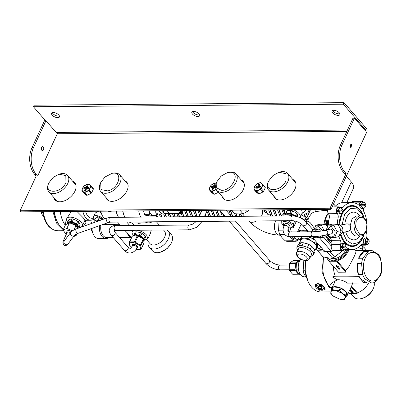 <?xml version="1.0" encoding="UTF-8"?>
<svg xmlns="http://www.w3.org/2000/svg" width="402" height="402" viewBox="0 0 402 402"><rect width="100%" height="100%" fill="white"/><g stroke="black" fill="none" stroke-linecap="round" stroke-linejoin="round"><path stroke-width="0.6" d="M149.303 247.165L152.504 250.858A12.432 7.693 -40.9 0 0 160.076 252.305L166.941 248.833L171.121 243.491L171.654 242.26A12.432 7.693 -40.9 0 0 171.287 234.562L168.086 230.874A12.432 7.693 139.1 0 1 168.287 238.944A12.432 7.693 139.1 0 1 158.916 247.898A12.432 7.693 139.1 0 1 149.303 247.165A12.432 7.693 139.1 0 1 148.253 241.577M160.076 252.305A12.432 7.693 -40.9 0 0 171.488 242.632A12.432 7.693 -40.9 0 0 171.654 242.26M167.096 230.004A12.432 7.693 139.1 0 1 168.086 230.874M163.559 230.034L164.443 231.049A9.563 5.914 139.1 0 1 164.599 237.255A9.563 5.914 139.1 0 1 157.388 244.145A9.563 5.914 139.1 0 1 149.996 243.587L146.785 239.888M137.218 222.969L138.569 223.346L142.172 222.929M151.232 230.135L150.474 233.205L147.851 238.863L144.017 240.341M122.71 211.045A14.346 9.125 89.5 0 0 124.037 215.417L124.399 216.226A15.778 10.035 89.5 0 0 124.891 217.246M122.876 211.045A15.778 10.035 89.5 0 0 124.399 216.226M129.132 221.989A15.778 10.035 89.5 0 0 132.725 223.004L148.594 222.874A15.778 10.035 -90.5 0 1 144.996 221.864M116.253 211.095A14.346 9.125 89.5 0 0 117.58 215.467A14.346 9.125 89.5 0 0 118.545 217.296M116.072 211.1A12.673 8.06 89.5 0 0 117.158 214.527L117.58 215.467M107.917 211.166L109.902 211.623L111.686 211.135M133.559 235.477L133.399 235.296A8.608 3.97 24.9 0 1 132.233 231.617A8.608 3.97 24.9 0 1 134.248 230.271M137.193 230.251A8.608 3.97 24.9 0 1 146.685 235.19L147.851 238.863M121.404 237.456A13.869 6.397 24.9 0 1 119.912 237.924M127.002 232.587L130.941 237.13C129.228 236.471 127.916 234.959 127.002 232.587L124.766 230.351M103.455 219.206A5.739 2.648 -155.1 0 0 103.259 218.964A5.739 2.648 -155.1 0 0 97.832 215.854A5.739 2.648 -155.1 0 0 93.626 216.588A5.739 2.648 -155.1 0 0 94.4 219.04A5.739 2.648 -155.1 0 0 94.937 219.587M95.967 217.889L96.249 217.281L97.842 216.583L103.304 219.261M100.761 211.221A12.673 8.06 89.5 0 0 101.847 214.648A12.673 8.06 89.5 0 0 102.892 216.562L104.58 218.507A12.673 8.06 89.5 0 0 104.832 218.713M108.912 237.557A10.517 6.693 -90.5 0 1 106.133 238.537A10.517 6.693 -90.5 0 1 99.51 225.688M113.228 237.522L106.867 237.577A9.563 6.085 -90.5 0 1 100.962 225.17M106.133 238.537L98.756 238.597A10.517 6.693 -90.5 0 1 91.983 228.371M119.51 224.291L103.048 224.427M91.963 223.301L90.807 221.969L85.576 222.01L85.636 220.281M71.31 211.462L66.722 218.628A8.608 3.97 24.9 0 1 73.043 217.542A8.608 3.97 24.9 0 1 81.164 222.216A8.608 3.97 24.9 0 1 82.33 225.894A8.608 3.97 24.9 0 1 79.008 227.376M67.732 222.14A8.608 3.97 24.9 0 1 66.712 218.653M100.57 211.226A10.759 6.844 89.5 0 0 100.997 212.648L101.847 214.648M93.626 216.588L95.269 213.045L97.837 211.377L100.997 212.648M48.949 182.759L53.129 177.418L59.044 174.202L65.822 175.579L65.923 182.619C61.144 194.035 43.125 194.181 48.949 182.759L48.416 183.985A12.432 7.693 139.1 0 0 48.783 191.689L56.416 200.482A12.432 7.693 139.1 0 0 57.657 201.508M66.702 218.678L65.978 220.447L65.461 224.889M76.938 211.417L83.219 217.789L84.993 220.16L82.33 225.894M82.867 211.367A12.673 8.06 89.5 0 0 90.641 220.241A12.673 8.06 89.5 0 0 94.254 218.859M93.867 218.301L92.098 218.316A10.759 6.844 -90.5 0 1 85.626 211.346M59.044 174.202L59.993 173.945A12.432 7.693 139.1 0 1 67.566 175.393A12.432 7.693 139.1 0 1 67.767 183.463A12.432 7.693 139.1 0 1 58.396 192.417A12.432 7.693 139.1 0 1 48.783 191.689M86.159 222.004A22.954 14.598 -90.5 0 1 83.209 226.416M65.315 225.205A22.954 14.598 -90.5 0 1 60.3 211.552M67.566 175.393L75.199 184.191A12.432 7.693 139.1 0 1 76.033 185.563M54.396 211.603A22.954 14.598 89.5 0 0 63.511 229.095M54.677 198.482L55.421 200.352M75.204 183.191L73.46 182.186M54.154 211.603A21.04 13.382 89.5 0 0 56.597 220.281M149.097 210.829A8.608 5.477 89.5 0 0 153.428 215.603A8.608 5.477 89.5 0 0 156.227 214.939A8.608 5.477 89.5 0 0 157.468 213.748M145.258 215.186L150.534 216.115L155.639 216.075L150.363 215.145L145.258 215.186A9.563 6.085 -90.5 0 1 144.544 214.361L143.559 210.874M144.544 214.361L149.65 214.321L148.996 210.497M150.363 215.145A9.563 6.085 -90.5 0 1 149.65 214.321M157.569 213.789L156.443 215.517A9.563 6.085 -90.5 0 1 156.051 215.819A9.563 6.085 -90.5 0 1 155.639 216.075M140.755 217.115A15.778 10.035 -90.5 0 1 139.298 213.412A15.778 10.035 -90.5 0 1 138.74 210.914M157.584 213.799A15.778 10.035 -90.5 0 1 156.333 216.99M152.172 221.803A15.778 10.035 -90.5 0 1 148.594 222.874M41.089 211.708A11.477 7.301 89.5 0 0 41.27 212.437L41.803 214.03A10.713 6.814 -90.5 0 1 41.803 214.03A10.713 6.814 -90.5 0 1 41.014 211.708M41.878 214.196L43.637 216.778M41.27 212.437L42.728 212.422M63.209 229.743L56.431 222.964L52.918 211.613M92.038 231.472A5.739 3.648 -90.5 0 1 91.998 231.381A5.739 3.648 -90.5 0 1 91.344 228.597L91.691 230.326A6.457 4.105 -90.5 0 0 91.842 230.894L92.485 232.271M92.128 230.889L91.842 230.894M92.028 230.321L91.691 230.326M93.083 233.798A9.563 6.085 -90.5 0 1 91.852 228.416M111.088 173.629C123.379 169.795 119.927 188.131 107.831 190.9L101.008 189.598L100.676 182.669L104.917 177.041L112.042 173.373A12.623 7.809 139.1 0 1 119.731 174.845A12.623 7.809 139.1 0 1 118.977 184.794A12.623 7.809 139.1 0 1 108.359 192.859A12.623 7.809 139.1 0 1 100.661 191.387A12.623 7.809 139.1 0 1 100.289 183.568L100.676 182.669M119.731 174.845L127.364 183.644A12.623 7.809 139.1 0 1 127.926 184.443M109.007 200.859A12.623 7.809 139.1 0 1 108.294 200.186L100.661 191.387M127.228 182.764L125.871 181.92M107.872 200.256L107.098 198.809M78.646 228.045A6.216 2.864 -155.1 0 0 78.832 227.753L80.063 225.095A6.216 2.864 -155.1 0 0 80.164 224.783L78.867 222.06A6.216 2.864 -155.1 0 0 78.36 221.592A6.216 2.864 -155.1 0 0 77.787 221.14L73.465 219.095A6.216 2.864 -155.1 0 0 72.048 218.829L69.023 219.512A6.216 2.864 -155.1 0 0 68.787 219.859L67.556 222.517A6.216 2.864 -155.1 0 0 67.456 222.829L67.657 223.417M69.023 219.512L67.787 222.17A6.216 2.864 -155.1 0 0 67.556 222.517M67.787 222.17L70.812 221.492L72.048 218.829M73.465 219.095L72.229 221.753A6.216 2.864 -155.1 0 0 70.812 221.492M72.229 221.753L76.551 223.798L77.787 221.14M78.867 222.06L77.636 224.718A6.216 2.864 -155.1 0 0 77.124 224.251A6.216 2.864 -155.1 0 0 76.551 223.798M77.636 224.718L78.933 227.447L80.164 224.783M78.832 227.753A6.216 2.864 -155.1 0 0 78.933 227.447M68.028 223.271A5.497 2.538 24.9 0 1 71.325 222.165A5.497 2.538 24.9 0 1 76.576 224.562A5.497 2.538 24.9 0 1 77.958 227.874M77.39 226.999A4.638 2.141 -155.1 0 0 74.807 223.829A4.638 2.141 -155.1 0 0 69.948 222.673A4.638 2.141 -155.1 0 0 69.144 223.055M98.957 220.809A3.824 1.764 -155.1 0 0 96.359 220.185A3.824 1.764 -155.1 0 0 94.787 221.341L94.782 219.924L95.726 217.894L99.133 217.864L102.103 219.688A4.065 1.874 -155.1 0 0 99.832 218.291M95.048 222.211L94.787 221.341A3.824 1.764 -155.1 0 0 95.133 222.17M94.782 219.924L96.359 220.185L98.188 219.899L99.118 220.748M99.133 217.864L98.188 219.899M180.719 210.573A11.12 7.075 89.5 0 0 180.518 211.382L180.433 211.412M182.347 210.558A9.854 6.271 89.5 0 0 181.88 212.452L180.759 212.718A0.709 0.296 157.4 0 1 179.845 213.105A9.145 5.819 89.5 0 0 178.403 210.713A9.145 5.819 89.5 0 0 178.292 210.593M179.563 210.583A9.854 6.271 89.5 0 1 180.759 212.718L180.227 213.432L179.845 213.105L164.378 213.216L162.875 210.718M162.257 210.723L164.559 213.568L169.222 213.763L168.845 213.432A8.899 5.658 89.5 0 0 167.398 211A8.899 5.658 89.5 0 0 167.106 210.683M181.779 212.648L181.88 212.452A0.709 0.523 63.8 0 1 181.478 213.13A6.593 4.196 -90.5 0 1 180.317 213.432A6.593 4.196 -90.5 0 1 180.227 213.432L169.222 213.763M182.553 210.558L182.031 212.578A0.709 0.709 0 0 1 181.644 213.09L180.317 213.432L163.152 213.959A6.98 4.442 -90.5 0 1 163.086 213.959A6.98 4.442 -90.5 0 1 159.308 210.748M163.086 213.959L158.659 213.995A6.98 4.442 -90.5 0 1 154.881 210.784M141.966 233.266L140.73 235.924L143.966 238.677A6.216 2.864 -155.1 0 1 144.398 239.587L145.63 236.929A6.216 2.864 -155.1 0 0 145.202 236.019L141.966 233.266A6.216 2.864 -155.1 0 0 140.524 232.577L136.278 231.788A6.216 2.864 -155.1 0 0 135.735 231.869A6.216 2.864 -155.1 0 0 135.263 232.009L133.474 235.657M136.278 231.788L135.042 234.446A6.216 2.864 -155.1 0 0 134.504 234.527A6.216 2.864 -155.1 0 0 134.032 234.667L135.263 232.009M135.042 234.446L139.288 235.235L140.524 232.577M140.73 235.924A6.216 2.864 -155.1 0 0 139.288 235.235M143.966 238.677L145.202 236.019M144.398 239.587L143.891 240.587M133.534 235.647L134.032 234.667M133.946 235.587A5.497 2.538 24.9 0 1 134.891 235.15A5.497 2.538 24.9 0 1 140.358 236.361A5.497 2.538 24.9 0 1 143.705 239.949M142.358 238.492A4.638 2.141 -155.1 0 0 141.554 237.667A4.638 2.141 -155.1 0 0 136.037 235.572M98.49 217.869A4.065 1.874 -155.1 0 0 97.309 217.738A4.065 1.874 -155.1 0 0 96.369 217.884M343.318 104.203L365.619 129.906L365.257 130.675L354.428 118.188L341.921 145.127C340.002 149.398 339.278 154.137 339.755 159.338C340.328 164.518 341.951 168.694 344.625 171.875L346.102 173.579L330.022 208.211L331.007 209.347L367.011 131.509A2.869 1.824 89.5 0 0 366.333 128.364L344.032 102.661L34.11 105.188L33.396 106.726L343.318 104.203L344.032 102.661M350.197 147.655L350.921 144.087L351.675 144.474L350.951 148.042L350.197 147.655M354.428 118.188L352.951 118.203L340.449 145.142A19.125 12.166 89.5 0 0 338.278 159.353A19.125 12.166 89.5 0 0 343.147 171.885L344.625 171.875M45.521 120.706L33.396 106.726M330.022 208.211L20.1 210.738L21.085 211.869L331.007 209.347M20.1 210.738L36.18 176.101L34.703 174.398A19.125 12.166 -90.5 0 1 29.828 161.86A19.125 12.166 -90.5 0 1 31.999 147.65L33.477 147.64C31.552 151.911 30.828 156.649 31.306 161.85C31.879 167.031 33.502 171.207 36.175 174.383L34.703 174.398M36.18 176.101L37.652 176.086L57.305 133.755A0.955 0.608 89.5 0 0 57.169 132.419L56.813 133.188L45.979 120.7L44.506 120.711L31.999 147.65M41.748 150.167A1.975 1.256 -90.5 0 1 41.29 147.966A1.975 1.256 -90.5 0 1 42.471 146.599A1.975 1.256 -90.5 0 1 43.225 146.986A1.975 1.256 -90.5 0 1 43.687 149.187A1.975 1.256 -90.5 0 1 42.506 150.554A1.975 1.256 -90.5 0 1 41.748 150.167L41.738 146.981M37.652 176.086L36.175 174.383M45.979 120.7L33.477 147.64M339.831 113.706A4.301 1.985 24.9 0 1 333.338 111.324A4.301 1.985 24.9 0 1 332.776 110.429M332.625 112.861A4.301 1.985 24.9 0 1 332.042 111.022A4.301 1.985 24.9 0 1 335.198 110.475A4.301 1.985 24.9 0 1 339.268 112.806A4.301 1.985 24.9 0 1 339.851 114.645A4.301 1.985 24.9 0 1 336.695 115.198A4.301 1.985 24.9 0 1 332.625 112.861M59.426 115.987A4.301 1.985 24.9 0 1 52.933 113.605A4.301 1.985 24.9 0 1 52.366 112.711M52.22 115.148A4.301 1.985 24.9 0 1 51.637 113.309A4.301 1.985 24.9 0 1 54.793 112.756A4.301 1.985 24.9 0 1 58.858 115.093A4.301 1.985 24.9 0 1 59.441 116.932A4.301 1.985 24.9 0 1 56.29 117.479A4.301 1.985 24.9 0 1 52.22 115.148M199.628 114.846A4.301 1.985 24.9 0 1 193.136 112.465A4.301 1.985 24.9 0 1 192.573 111.57M192.422 114.002A4.301 1.985 24.9 0 1 191.839 112.163A4.301 1.985 24.9 0 1 194.995 111.615A4.301 1.985 24.9 0 1 199.065 113.952A4.301 1.985 24.9 0 1 199.648 115.791A4.301 1.985 24.9 0 1 196.493 116.339A4.301 1.985 24.9 0 1 192.422 114.002M105.816 197.332A13.15 8.135 -40.9 0 0 106.912 199.397A13.15 8.135 -40.9 0 0 117.077 200.171A13.15 8.135 -40.9 0 0 126.992 190.694A13.15 8.135 -40.9 0 0 126.776 182.161A13.15 8.135 -40.9 0 0 124.886 180.784M106.801 198.467A13.15 8.135 -40.9 0 0 107.445 199.925M243.446 181.82A13.15 8.135 -40.9 0 0 242.135 180.995M222.05 196.427A13.15 8.135 -40.9 0 0 223.13 198.447A13.15 8.135 -40.9 0 0 233.301 199.221A13.15 8.135 -40.9 0 0 243.21 189.749A13.15 8.135 -40.9 0 0 242.999 181.217A13.15 8.135 -40.9 0 0 241.15 179.86M223.035 197.563A13.15 8.135 -40.9 0 0 223.668 198.98M295.103 181.397A13.15 8.135 -40.9 0 0 293.746 180.553M273.692 195.965A13.15 8.135 -40.9 0 0 274.787 198.03A13.15 8.135 -40.9 0 0 284.953 198.804A13.15 8.135 -40.9 0 0 294.867 189.327A13.15 8.135 -40.9 0 0 294.651 180.794A13.15 8.135 -40.9 0 0 292.762 179.418M274.677 197.101A13.15 8.135 -40.9 0 0 275.32 198.558M53.692 197.347A13.15 8.135 -40.9 0 0 54.888 199.819A13.15 8.135 -40.9 0 0 65.054 200.593A13.15 8.135 -40.9 0 0 74.968 191.121A13.15 8.135 -40.9 0 0 74.752 182.583A13.15 8.135 -40.9 0 0 72.476 181.056M56.149 132.424L347.449 130.052M346.102 173.579L344.625 173.589L343.147 171.885M350.212 147.67L350.182 144.469M364.599 129.911L365.619 129.906M90.917 185.83L93.279 188.553A5.286 3.271 139.1 0 1 93.334 189.166L90.973 186.448L89.289 190.066A5.286 3.271 -40.9 0 1 88.661 190.684L84.817 192.518A5.286 3.271 -40.9 0 1 84.134 192.523L81.968 190.739A5.286 3.271 -40.9 0 1 81.913 190.126L83.591 186.503A5.286 3.271 -40.9 0 1 84.219 185.885L88.068 184.051A5.286 3.271 -40.9 0 1 88.752 184.046L90.917 185.83A5.286 3.271 -40.9 0 1 90.973 186.448M81.968 190.739L84.33 193.462L86.495 195.246A5.286 3.271 139.1 0 0 87.179 195.241L91.023 193.407A5.286 3.271 139.1 0 0 91.651 192.784L93.334 189.166M262.838 184.377L265.199 187.101A5.286 3.271 139.1 0 1 265.265 187.709L263.642 191.327A5.286 3.271 139.1 0 1 263.019 191.955L259.174 193.834A5.286 3.271 139.1 0 1 258.486 193.854L256.124 191.131L253.913 189.392A5.286 3.271 -40.9 0 1 253.843 188.784L255.471 185.166A5.286 3.271 -40.9 0 1 256.094 184.538L259.933 182.659A5.286 3.271 -40.9 0 1 260.627 182.639L262.838 184.377A5.286 3.271 -40.9 0 1 262.903 184.985L261.28 188.603A5.286 3.271 -40.9 0 1 260.657 189.231L256.813 191.111A5.286 3.271 -40.9 0 1 256.124 191.131M253.913 189.392L256.275 192.116L258.486 193.854M218.437 192.262A5.286 3.271 139.1 0 1 218.311 192.372L215.949 189.649L212.105 191.483A5.286 3.271 -40.9 0 1 211.422 191.488L209.256 189.704A5.286 3.271 -40.9 0 1 209.201 189.086L210.879 185.468A5.286 3.271 -40.9 0 1 211.512 184.85L215.356 183.016A5.286 3.271 -40.9 0 1 216.04 183.005L216.271 183.176M209.256 189.704L211.618 192.427L213.784 194.211A5.286 3.271 139.1 0 0 214.467 194.206L218.311 192.372M268.702 180.97L272.953 175.538L278.973 172.262L285.867 173.664L285.968 180.83C281.109 192.442 262.772 192.593 268.702 180.97L268.164 182.201A12.623 7.809 139.1 0 0 268.536 190.02L276.169 198.819A12.623 7.809 139.1 0 0 276.883 199.492M278.973 172.262L279.918 172.006A12.623 7.809 139.1 0 1 287.606 173.478A12.623 7.809 139.1 0 1 287.812 181.669A12.623 7.809 139.1 0 1 278.3 190.764A12.623 7.809 139.1 0 1 268.536 190.02M287.606 173.478L295.239 182.277A12.623 7.809 139.1 0 1 295.802 183.076M308.721 209.527A13.869 6.397 24.9 0 1 308.535 211.748A13.869 6.397 24.9 0 1 305.389 213.894A3.824 1.764 24.9 0 0 304.525 214.482A3.824 1.764 24.9 0 0 305.47 216.552A6.216 2.864 24.9 0 1 306.696 217.964L310.62 209.512M284.722 209.723A8.608 3.97 -155.1 0 0 284.576 209.985A8.608 3.97 -155.1 0 0 285.621 213.517M299.912 217.663A8.608 3.97 -155.1 0 0 300.188 217.231A8.608 3.97 -155.1 0 0 293.249 209.658M301.535 209.588L302.279 212.733L300.188 217.231M314.148 236.502A9.085 4.191 24.9 0 1 314.666 236.823M300.485 240.843L300.495 238.899A9.563 4.412 24.9 0 1 301.063 238.481L304.073 238.899L307.495 238.426A9.563 4.412 24.9 0 1 308.781 238.833L309.646 236.964L310.696 237.612A9.085 4.191 24.9 0 1 314.449 239.713M317.796 243.572A9.085 4.191 24.9 0 1 317.816 245.521A9.085 4.191 24.9 0 1 317.721 245.707L317.796 246.361L316.927 248.225A9.563 4.412 24.9 0 1 316.359 248.642L315.781 248.773M310.696 237.612L314.826 240.145M317.419 243.14L317.721 245.707M323.107 249.692A12.638 7.819 139.1 0 1 318.841 248.019M321.278 247.587A14.583 6.723 24.9 0 1 320.479 247.803A14.583 6.723 24.9 0 1 318.158 248.044A14.583 6.723 24.9 0 1 317.027 248.009M300.475 240.612A14.583 6.723 24.9 0 1 297.877 237.311A14.583 6.723 24.9 0 1 297.565 236.657M298.616 231.869A14.583 6.723 24.9 0 1 303.138 230.733A14.583 6.723 24.9 0 1 307.992 231.351M321.304 247.617A15.06 6.945 24.9 0 1 320.982 247.697L320.479 247.803M297.676 231.879A15.06 6.945 24.9 0 1 303.073 230.065A15.06 6.945 24.9 0 1 307.274 230.517M327.57 210.432L323.861 210.472L315.329 211.683L313.47 212.266L311.791 213.291L309.037 216.934L308.193 219.397A3.824 1.764 24.9 0 1 306.696 217.964M305.796 209.553L305.203 210.96A11 11 0 0 1 301.952 213.437M301.229 214.99A4.543 2.095 24.9 0 1 304.882 217.266A4.543 2.095 24.9 0 1 305.495 219.211A4.543 2.095 24.9 0 1 304.671 219.859M331.911 241.547A15.778 10.035 -90.5 0 1 328.168 238.863A15.778 10.035 -90.5 0 1 326.58 236.592M331.253 241.964A12.673 7.839 139.1 0 1 330.595 242.552M308.193 219.397L306.555 219.412A15.778 10.035 -90.5 0 0 306.058 221.371L307.208 221.15C308.826 221.412 310.178 222.376 311.264 224.04L314.414 228.316M324.097 224.185A15.778 10.035 -90.5 0 1 328.188 213.301M297.877 237.311L297.636 236.858A15.06 6.945 24.9 0 1 297.53 236.657M332.303 206.553A13.869 6.397 24.9 0 1 332.771 206.914M304.51 220.201L306.455 219.758M301.309 224.004L297.53 231.879M299.711 239.828L299.123 239.833A13.387 8.517 -90.5 0 1 294.013 237.22A13.387 8.517 -90.5 0 1 293.581 236.693M291.269 231.929A13.387 8.517 -90.5 0 1 290.571 228.125M288.777 231.698A12.623 8.03 -90.5 0 1 288.149 228.527M296.279 239.095L296.163 239.095A12.623 8.03 -90.5 0 1 291.415 236.708M297.701 216.809L297.455 214.251A6.216 2.864 -155.1 0 0 296.631 213.306L292.656 210.864A6.216 2.864 -155.1 0 0 291.179 210.397L287.485 210.427A6.216 2.864 -155.1 0 0 287.118 210.643A6.216 2.864 -155.1 0 0 286.832 210.909L285.596 213.568L285.641 214.583M287.485 210.427L286.254 213.085A6.216 2.864 -155.1 0 0 285.882 213.301A6.216 2.864 -155.1 0 0 285.596 213.568M286.254 213.085L289.942 213.055L291.179 210.397M292.656 210.864L291.42 213.522A6.216 2.864 -155.1 0 0 289.942 213.055M291.42 213.522L295.4 215.964L296.631 213.306M295.686 216.256A6.216 2.864 -155.1 0 0 295.4 215.964M297.455 214.251L296.44 216.437M285.902 214.552A5.497 2.538 24.9 0 1 286.38 213.879A5.497 2.538 24.9 0 1 294.611 216.055M293.802 215.954A4.638 2.141 -155.1 0 0 292.862 215.286A4.638 2.141 -155.1 0 0 286.912 214.482M345.323 246.059A3.256 2.07 -90.5 0 1 345.368 246.481A3.256 2.07 -90.5 0 1 345.373 247.059L341.318 247.662A3.256 2.07 -90.5 0 1 341.248 247.099A3.256 2.07 -90.5 0 1 341.243 246.521L346.142 245.934A2.965 1.884 -90.5 0 0 344.147 243.833A2.965 1.884 -90.5 0 0 342.464 246.486M345.373 247.059L341.318 247.662M346.207 247.059L346.217 247.079A2.965 1.884 -90.5 0 1 344.534 249.732A2.965 1.884 -90.5 0 1 342.539 247.627M346.032 248.104A3.156 2.005 -90.5 0 1 344.378 249.928L342.675 250.134A3.347 2.131 -90.5 0 1 340.378 247.114A3.347 2.131 -90.5 0 1 342.625 243.456L344.323 243.637A3.156 2.005 -90.5 0 1 346.011 245.431M365.051 243.974A3.256 2.07 -90.5 0 1 364.77 243.597L365.709 243.506L365.368 244.265A3.256 2.07 -90.5 0 1 365.051 243.974M367.724 239.069L368.649 239.301L366.508 244.014L365.368 244.265M368.584 239.145L368.649 239.301A2.965 1.884 -90.5 0 1 368.82 243.054A2.965 1.884 -90.5 0 1 366.508 244.014M368.976 242.642A3.156 2.005 -90.5 0 1 367.317 244.466L365.619 244.677A3.347 2.131 -90.5 0 1 364.207 244.054A3.347 2.131 -90.5 0 1 363.428 240.205A3.347 2.131 -90.5 0 1 365.564 237.999L367.267 238.18A3.156 2.005 -90.5 0 1 367.991 238.471L367.991 238.471M368.036 238.492L367.267 238.18A3.156 2.005 -90.5 0 0 365.323 239.989A3.156 2.005 -90.5 0 0 365.709 243.506L368.051 238.627A2.965 1.884 -90.5 0 0 365.745 239.592A2.965 1.884 -90.5 0 0 365.915 243.346M364.634 204.633A3.256 2.07 -90.5 0 1 364.669 205.201A3.256 2.07 -90.5 0 1 364.644 205.774L360.569 205.824A3.256 2.07 -90.5 0 1 360.529 205.251A3.256 2.07 -90.5 0 1 360.559 204.673L365.468 204.623A2.965 1.884 -90.5 0 0 363.604 202.256A2.965 1.884 -90.5 0 0 361.78 204.663M364.644 205.774L360.569 205.824M365.478 205.769L365.488 205.769A2.965 1.884 -90.5 0 1 363.664 208.181A2.965 1.884 -90.5 0 1 361.79 205.814M365.328 206.538A3.156 2.005 -90.5 0 1 363.669 208.362L361.971 208.568A3.347 2.131 -90.5 0 1 359.659 205.256A3.347 2.131 -90.5 0 1 361.916 201.894L363.619 202.07A3.156 2.005 -90.5 0 1 365.307 203.869M341.67 209.929A3.256 2.07 -90.5 0 1 341.715 210.331A3.256 2.07 -90.5 0 1 341.725 210.904L337.68 211.603A3.256 2.07 -90.5 0 1 337.605 211.04A3.256 2.07 -90.5 0 1 337.595 210.462L342.489 209.789A2.965 1.884 -90.5 0 0 340.474 207.728A2.965 1.884 -90.5 0 0 338.816 210.422M341.725 210.904L337.68 211.603M342.559 210.909L342.574 210.929A2.965 1.884 -90.5 0 1 340.911 213.623A2.965 1.884 -90.5 0 1 338.901 211.563M342.388 211.995A3.156 2.005 -90.5 0 1 340.73 213.819L339.032 214.03A3.347 2.131 -90.5 0 1 336.735 211.055A3.347 2.131 -90.5 0 1 338.976 207.352L340.68 207.532A3.156 2.005 -90.5 0 1 342.363 209.326M326.138 225.009A4.653 3.553 76.6 0 1 326.258 225.004A4.653 3.553 76.6 0 1 327.987 225.522M326.258 225.004L328.846 224.984M343.851 249.989A3.824 2.432 -90.5 0 1 342.529 250.622A3.824 2.432 -90.5 0 1 340.092 247.366A3.824 2.432 -90.5 0 1 340.464 244.667A3.824 2.432 -90.5 0 0 340.866 242.421A3.824 2.432 -90.5 0 0 340.358 240.215A23.432 14.904 -90.5 0 1 338.896 236.587M340.358 240.215L331.504 240.29A23.432 14.904 -90.5 0 1 330.338 237.527M363.091 202.015A3.824 2.432 -90.5 0 0 361.76 201.407A3.824 2.432 -90.5 0 0 359.885 202.829A3.824 2.432 89.5 0 1 358.649 204.11A3.824 2.432 89.5 0 1 358.011 204.246A3.824 2.432 89.5 0 1 357.162 204.015A23.432 14.904 -90.5 0 0 351.951 202.583A23.432 14.904 -90.5 0 0 343.017 207.377A3.824 2.432 -90.5 0 1 341.775 208.146M329.143 224.914L328.399 224.788A23.432 14.904 -90.5 0 1 329.253 218.03A3.824 2.432 89.5 0 0 329.303 215.693A3.824 2.432 89.5 0 0 328.479 213.738A3.824 2.432 -90.5 0 1 327.59 211.336A3.824 2.432 -90.5 0 1 327.72 209.377M337.273 224.226A23.432 14.904 -90.5 0 1 338.107 217.954A3.824 2.432 89.5 0 0 338.157 215.618A3.824 2.432 89.5 0 0 337.333 213.663A3.824 2.432 -90.5 0 1 336.444 211.261A3.824 2.432 -90.5 0 1 338.816 206.864A3.824 2.432 -90.5 0 1 340.152 207.472M328.097 224.989L328.389 224.919M351.951 202.583L343.097 202.658A23.432 14.904 89.5 0 0 334.64 206.899M361.76 201.407L352.901 201.477A3.824 2.432 89.5 0 0 351.207 202.593M331.504 240.29L332.012 242.491L331.61 244.738A3.824 2.432 89.5 0 0 331.238 247.441A3.824 2.432 89.5 0 0 333.67 250.692L342.529 250.622M363.519 208.382A3.824 2.432 -90.5 0 0 363.418 209.608A3.824 2.432 -90.5 0 0 363.926 211.814A23.432 14.904 -90.5 0 1 366.86 222.512A23.432 14.904 -90.5 0 1 366.177 234.075A3.824 2.432 89.5 0 0 366.127 236.406A3.824 2.432 89.5 0 0 366.78 238.125M366.79 244.532A3.824 2.432 -90.5 0 1 365.468 245.165A3.824 2.432 -90.5 0 1 364.096 244.516L361.363 244.537M364.096 244.516A3.824 2.432 -90.5 0 0 362.725 243.868A3.824 2.432 -90.5 0 0 362.664 243.868A3.824 2.432 -90.5 0 0 361.267 244.647A23.432 14.904 -90.5 0 1 352.333 249.446A23.432 14.904 -90.5 0 1 347.122 248.014A3.824 2.432 89.5 0 0 346.273 247.783A3.824 2.432 89.5 0 0 346.167 247.788M366.925 224.582L366.026 231.044L363.378 234.391L359.981 234.798L355.514 227.296L356.187 221.417L359.041 217.497L362.845 217.241L365.941 220.758L366.925 224.582M366.026 231.044L365.79 231.587A10.04 6.387 -90.5 0 1 360.564 235.989A10.04 6.387 -90.5 0 1 354.172 227.447A10.04 6.387 -90.5 0 1 360.398 215.904A10.04 6.387 -90.5 0 1 365.699 220.221L365.941 220.758M363.971 217.577A20.477 13.025 -90.5 0 0 349.846 205.829A20.477 13.025 -90.5 0 0 339.157 224.261L340.464 225.04L346.449 223.919L348.398 223.944L350.187 225.622L350.629 227.477L350.554 229.286L349.253 230.959L342.117 232.753M363.88 234.487L363.227 236.21L358.524 242.517L352.398 244.054L346.63 240.391L342.876 232.577M342.077 224.874L344.579 214.573L350.423 208.502L357.453 208.909L363.061 215.638L363.74 217.351M340.172 234.07L340.343 234.024A4.653 3.553 -103.4 0 0 342.856 229.472A4.653 3.553 -103.4 0 0 338.806 224.904L338.424 224.929M313.389 237.838L314.354 237.361L314.605 236.823L313.645 237.28L313.389 237.838L313.711 238.863L323.56 250.215L324.977 251.195L326.665 251.551L331.238 251.35A2.583 1.598 -40.9 0 0 332.896 250.707A2.583 1.598 -40.9 0 0 333.067 250.577M332.002 242.939A4.784 3.04 89.5 0 1 331.831 242.949A4.784 3.04 89.5 0 1 330.002 242.019L327.444 239.064A4.784 3.04 -90.5 0 1 326.334 236.647M331.57 242.934A4.784 3.04 89.5 0 0 331.75 242.898A4.784 3.04 89.5 0 0 332.007 242.823M325.7 224.437A13.246 8.427 -90.5 0 1 326.107 221.713L326.474 221.713A13.246 8.427 -90.5 0 0 326.042 224.859L327.55 221.613M314.605 236.823L316.384 236.748M316.771 237.255L314.354 237.361M327.891 221.989L326.489 225.004M331.62 240.547L330.404 240.552L326.806 236.401M326.107 221.713L324.881 220.301L327.736 214.145L328.751 214.135M327.509 224.994A13.246 8.427 89.5 0 1 327.952 221.698L326.474 221.713M327.012 236.009L328.148 235.999M324.881 220.301L328.821 220.271M327.952 221.698L328.625 221.693M308.781 238.833L312.042 241.406L315.716 243.089A9.563 4.412 24.9 0 1 316.429 243.913L316.474 246.511L316.927 248.225M299.103 243.813L300.696 240.381A8.608 3.97 24.9 0 1 301.349 239.607A8.608 3.97 24.9 0 1 304.073 238.899A8.608 3.97 24.9 0 1 312.042 241.406A8.608 3.97 24.9 0 1 316.474 246.511A8.608 3.97 24.9 0 1 316.314 247.632L314.987 250.481M301.912 236.622A9.563 4.412 24.9 0 0 301.359 237.034L300.495 238.899M301.063 238.481L301.927 236.622M308.359 236.572L307.495 238.426M308.394 236.572A9.563 4.412 24.9 0 1 309.646 236.964M316.294 241.843L315.716 243.089M316.429 243.913L317.007 242.662M308.791 244.471L307.465 247.33A9.085 4.191 24.9 0 1 310.434 249.155L313.429 252.607L314.756 249.748L311.761 246.295A9.085 4.191 -155.1 0 0 308.791 244.471L303.404 242.778A9.085 4.191 24.9 0 0 300.651 242.803L299.324 245.657L296.937 247.416L298.264 244.557L300.651 242.803M311.706 246.255A8.608 3.97 -155.1 0 0 311.625 246.19L310.434 249.155M311.625 246.19A8.608 3.97 -155.1 0 0 306.203 243.406A8.608 3.97 24.9 0 0 304.822 243.034L304.766 243.024M299.324 245.657A9.085 4.191 24.9 0 1 302.078 245.637L303.404 242.778M307.465 247.33L302.078 245.637M314.756 249.748A9.085 4.191 24.9 0 1 314.967 251.592L313.64 254.451A9.085 4.191 24.9 0 0 313.429 252.607M310.711 256.285A9.085 4.191 24.9 0 0 311.254 256.21L313.64 254.451M298.912 248.16A7.171 3.306 24.9 0 1 307.063 249.22A7.171 3.306 24.9 0 1 311.384 254.843L309.651 258.571A7.171 3.306 24.9 0 0 306.093 253.386A7.171 3.306 24.9 0 0 297.178 251.888A7.171 3.306 24.9 0 0 296.641 252.531L298.912 248.16M297.736 250.17L297.148 249.26A9.085 4.191 24.9 0 1 296.937 247.416M229.869 172.297C241.285 171.649 232.391 190.809 221.492 190.342L216.663 187.865L216.884 181.724L221.135 176.081L227.321 172.669L229.869 172.297M227.321 172.669L228.271 172.413A12.643 7.824 139.1 0 1 231.14 171.996A12.643 7.824 139.1 0 1 235.969 173.885A12.643 7.824 139.1 0 1 234.24 185.237A12.643 7.824 139.1 0 1 221.693 192.347A12.643 7.824 139.1 0 1 216.869 190.458A12.643 7.824 139.1 0 1 216.497 182.624L216.884 181.724M244.135 183.428A12.643 7.824 -40.9 0 0 243.602 182.684L235.969 173.885M216.869 190.458L224.502 199.251A12.643 7.824 -40.9 0 0 225.16 199.884M300.038 217.497A4.065 1.874 24.9 0 1 302.631 218.829A4.065 1.874 24.9 0 1 303.565 219.733M213.784 194.211L211.422 191.488M214.467 194.206L212.105 191.483M216.216 183.337A4.784 2.96 -40.9 0 0 213.286 183.759A4.784 2.96 -40.9 0 0 209.894 187.106A4.784 2.96 -40.9 0 0 210.191 190.422A4.784 2.96 -40.9 0 0 213.879 190.392A4.784 2.96 -40.9 0 0 215.954 188.905M215.618 187.438L214.236 187.644A0.477 0.296 -40.9 0 0 213.688 188.035L213.065 189.382L211.954 189.392L212.583 188.041A0.477 0.296 -40.9 0 0 212.392 187.659L211.1 187.674L211.638 186.518L212.929 186.508A0.477 0.296 -40.9 0 0 213.477 186.121L214.1 184.769L215.206 184.764L214.583 186.111A0.477 0.296 -40.9 0 0 214.774 186.493L215.583 186.483M215.276 187.211L215.075 187.639M213.593 188.247L213.095 188.337M214.1 184.769L214.819 185.598M211.638 186.518L213.14 188.247M263.019 191.955L260.657 189.231M263.642 191.327L261.28 188.603M265.265 187.709L262.903 184.985M259.174 193.834L256.813 191.111M258.587 190A4.784 2.96 -40.9 0 0 261.943 186.623A4.784 2.96 -40.9 0 0 261.581 183.337A4.784 2.96 -40.9 0 0 257.868 183.423A4.784 2.96 -40.9 0 0 254.511 186.799A4.784 2.96 -40.9 0 0 254.868 190.091A4.784 2.96 -40.9 0 0 258.587 190M257.039 187.312L255.737 187.342L256.255 186.186L257.556 186.156A0.477 0.296 -40.9 0 0 258.099 185.764L258.707 184.417L259.823 184.392L259.215 185.739A0.477 0.296 -40.9 0 0 259.416 186.116L260.717 186.081L260.194 187.237L258.893 187.267A0.477 0.296 -40.9 0 0 258.35 187.664L257.747 189.01L256.632 189.035L257.235 187.689A0.477 0.296 -40.9 0 0 257.039 187.312M259.903 186.824L259.712 187.247M258.24 187.91L257.732 187.97M258.707 184.417L259.431 185.257M256.255 186.186L257.757 187.92M86.495 195.246L84.134 192.523M87.179 195.241L84.817 192.518M91.023 193.407L88.661 190.684M91.651 192.784L89.289 190.066M85.993 184.794A4.784 2.96 -40.9 0 0 82.601 188.141A4.784 2.96 -40.9 0 0 82.902 191.463A4.784 2.96 -40.9 0 0 86.591 191.432A4.784 2.96 -40.9 0 0 89.983 188.081A4.784 2.96 -40.9 0 0 89.686 184.764A4.784 2.96 -40.9 0 0 85.993 184.794M87.48 187.528L88.772 187.518L88.239 188.674L86.948 188.684A0.477 0.296 -40.9 0 0 86.4 189.071L85.772 190.417L84.666 190.427L85.294 189.081A0.477 0.296 -40.9 0 0 85.103 188.699L83.812 188.709L84.345 187.553L85.636 187.543A0.477 0.296 -40.9 0 0 86.184 187.156L86.812 185.809L87.917 185.799L87.294 187.146A0.477 0.296 -40.9 0 0 87.48 187.528L88.319 188.493M87.983 188.247L87.787 188.674M86.299 189.282L85.807 189.372M86.812 185.809L87.53 186.634M84.345 187.553L85.847 189.287M331.409 233.828A2.392 1.824 -103.4 0 0 332.69 232.2A2.392 1.824 -103.4 0 0 331.992 229.818A2.392 1.824 -103.4 0 0 330.303 229.175L325.454 230.331C321.565 231.155 317.284 231.632 312.6 231.753A2.392 1.523 89.5 0 0 311.389 232.728A2.392 1.523 89.5 0 0 311.118 234.502A2.392 1.523 89.5 0 0 312.64 236.537C317.64 236.416 322.278 235.899 326.565 234.984L331.409 233.828M285.033 223.763A2.392 1.1 24.9 0 1 285.973 223.346A2.392 1.1 24.9 0 1 288.45 224.221A2.392 1.1 24.9 0 1 289.37 225.773L288.48 227.698A2.392 1.1 -155.1 0 0 288.154 226.678A2.392 1.1 -155.1 0 0 285.078 225.271A2.392 1.1 -155.1 0 0 284.139 225.683L285.033 223.763M326.117 230.17L328.198 225.135L333.755 225.286L337.022 231.507L334.73 237.577L329.178 237.426L327.399 234.783M328.198 225.135L332.389 224.14L337.946 224.291L341.213 230.512L338.921 236.582L334.73 237.577M326.625 230.05L330.957 226.125L335.112 231.617A5.497 4.201 76.6 0 1 332.625 236.693A5.497 4.201 76.6 0 1 327.731 234.703M333.755 225.286L337.946 224.291M337.022 231.507L341.213 230.512M287.525 220.407L293.309 224.195L293.349 227.773L295.842 222.406L295.978 221.276M293.309 224.195L294.812 220.959M293.349 227.773L288.847 227.939L291.636 227.668A5.497 2.538 24.9 0 0 289.726 223.276A5.497 2.538 24.9 0 0 282.772 221.864L284.073 225.834L281.817 223.783L281.707 220.753M292.174 215.889A5.497 2.538 -155.1 0 0 289.209 214.763L284.269 214.834L283.752 215.954M292.088 215.889L288.777 214.668M289.616 215.909L290.018 215.04M284.149 220.733L285.536 220.723M231.763 210.156L234.838 213.703A14.824 9.171 139.1 0 1 232.864 212.221L231.08 210.161M234.838 213.703L239.165 214L242.924 213.638L239.848 210.09M245.602 210.045L247.024 211.683A14.824 9.171 139.1 0 1 242.924 213.638M247.024 211.683L249.185 210.015M290.304 236.718A13.723 8.728 89.5 0 0 290.932 237.517A13.723 8.728 89.5 0 0 298.269 239.773M298.626 239.818L296.118 241.28A14.824 9.427 -90.5 0 1 295.691 241.295A14.824 9.427 -90.5 0 1 293.088 240.743L289.988 236.718M285.144 212.884L281.058 215.929L283.772 215.904M279.058 220.773L278.576 230.195L283.098 230.16M284.737 234.552L279.817 234.592A14.824 9.427 -90.5 0 1 278.576 230.195M279.817 234.592L282.088 237.703L285.214 240.808A14.824 9.427 89.5 0 0 287.817 241.361L295.691 241.295M293.088 240.743L285.214 240.808M70.45 232.773A2.392 1.1 -155.1 0 0 67.179 232.411L64.858 237.416A2.392 1.1 -155.1 0 1 67.094 237.255M316.706 231.557A2.392 1.824 -103.4 0 0 314.816 230.014A2.392 1.824 -103.4 0 0 314.5 230.055L318.017 229.215A2.392 1.824 76.6 0 1 320.364 231.185M322.932 235.662L322.53 237.552L316.987 237.537L316.128 236.396M313.887 230.075L315.831 225.241L320.022 224.246L325.565 224.266L327.328 226.798M322.53 237.552L326.72 236.557L327.514 234.984M321.575 235.853A5.497 4.201 76.6 0 1 317.022 236.331M322.721 230.854L318.359 226.12L314.344 230.085M315.831 225.241L321.379 225.261L324.112 230.612M321.379 225.261L325.565 224.266M75.465 234.507L76.345 235.245L77.063 233.708M76.345 235.245L73.43 236.768M78.144 228.225L75.988 225.658L70.893 223.311L69.35 223.05L65.566 224.663L63.074 230.029L66.858 228.416L72.34 230.843M76.214 225.829L75.697 225.432A5.497 2.538 -155.1 0 0 71.355 223.411L70.893 223.311M74.053 229.823L75.988 225.658M66.219 234.482L67.164 230.185A5.497 2.538 24.9 0 1 71.395 231.632M74.43 235.436A5.497 2.538 24.9 0 1 73.757 236.336M65.923 234.25L63.074 230.029M66.858 228.416L69.35 223.05M352.564 282.842L352.107 284.938L347.253 295.405A8.608 3.97 -155.1 0 0 347.011 293.063L345.79 295.696A8.608 3.97 -155.1 0 0 345.514 295.219L346.735 292.586A8.608 3.97 -155.1 0 0 341.032 288.139L339.806 290.772A8.608 3.97 -155.1 0 0 339.057 290.45L340.278 287.817A8.608 3.97 -155.1 0 0 335.012 286.671A8.608 3.97 -155.1 0 0 333.459 286.852L332.238 289.49A8.608 3.97 -155.1 0 0 331.761 289.641L332.982 287.008A8.608 3.97 -155.1 0 0 331.635 288.154A8.608 3.97 -155.1 0 0 331.645 289.963M351.539 286.169L357.353 292.867A13.387 8.281 139.1 0 0 368.544 283.003M348.619 292.46L349.645 293.641L357.021 293.581L351.207 286.877M357.021 293.581L357.353 292.867M339.806 290.772L342.454 293.44L335.439 290.415C332.977 290.118 331.494 290.591 331.002 291.827C330.68 293.143 331.539 294.626 333.575 296.274L339.7 299.143L344.202 299.339A8.608 3.97 -155.1 0 0 344.68 299.183L345.901 296.55A8.608 3.97 -155.1 0 0 347.253 295.405M350.308 283.073L371.87 282.978A16.256 10.341 89.5 0 0 375.161 282.098L380.588 275.234A16.256 10.341 89.5 0 0 381.397 272.636A16.256 10.341 89.5 0 0 381.9 269.842L380.794 258.983A16.256 10.341 89.5 0 0 378.473 254.466L371.94 250.471A16.256 10.341 89.5 0 0 371.604 250.461A16.256 10.341 89.5 0 0 368.307 251.34L363.996 251.376C361.976 252.491 360.328 254.406 359.051 257.109L358.574 258.24L363.996 251.376M358.639 276.717L364.056 282.963L347.444 283.098A8.608 3.97 -155.1 0 0 338.228 279.742A8.608 3.97 24.9 0 0 337.328 279.802L332.353 276.933L358.639 276.717L358.966 276.013A16.256 10.341 89.5 0 0 360.684 279.008L365.001 278.973A16.256 10.341 89.5 0 1 362.679 274.46L361.574 263.596L357.257 263.632C356.83 267.446 357.197 271.064 358.363 274.491L357.257 263.632M364.056 282.963L364.383 282.259A16.256 10.341 -90.5 0 0 367.217 283.008L360.684 279.008M363.468 250.531A8.608 3.97 -155.1 0 0 362.152 249.536L363.378 246.903A8.608 3.97 24.9 0 0 362.704 246.471L360.649 245.356A7.653 3.528 -155.1 0 1 363.81 247.2L363.378 246.903M362.704 246.471L361.483 249.109A8.608 3.97 -155.1 0 0 358.157 247.521M332.353 276.933L335.353 276.209L358.966 276.013M325.831 257.476L327.173 258.401M335.313 280.963L332.077 287.546A24.864 15.814 -90.5 0 1 332.022 287.485L329.067 287.51L329.409 286.721A7.653 4.854 137 0 1 335.313 280.963L337.328 279.802M332.077 287.546L331.635 288.154M331.761 289.641L330.65 293.128A8.608 3.97 -155.1 0 0 330.926 293.606L333.655 296.334M345.901 296.55L347.011 293.063M346.735 292.586L341.032 288.139M340.278 287.817L333.459 286.852M317.55 287.52L317.374 287.902A25.341 16.12 -90.5 0 1 316.997 287.485L317.178 287.103A24.864 15.814 -90.5 0 0 317.55 287.52L318.469 287.51M351.624 290.53L353.484 293.038L352.192 293.048L352.373 292.661L353.157 292.656M352.192 293.048L350.222 290.777L350.403 290.39L352.373 292.661M350.222 290.777L349.765 290.782L349.941 290.395L350.403 290.39M349.765 290.782L349.645 290.239M349.825 289.857L349.941 290.395M350.006 289.47L351.976 290.762L351.514 290.767M336.399 265.37L336.64 266.501L337.102 266.496L339.072 268.767L339.856 268.757M338.323 266.637L340.182 269.139L338.896 269.149L339.072 268.767M338.896 269.149L336.926 266.878L337.102 266.496M336.926 266.878L336.464 266.883L336.64 266.501M336.464 266.883L336.092 265.169L338.675 266.868L338.218 266.868M317.374 287.902L318.912 287.892L318.168 286.566L319.183 285.772L320.615 286.159L321.826 287.063L321.947 288.304L320.525 288.566A25.341 16.12 -90.5 0 0 321.635 289.561L321.816 289.169A24.864 15.814 -90.5 0 1 321.183 288.626M319.977 289.571L321.082 289.561A25.341 16.12 -90.5 0 1 319.731 288.329L317.751 288.304A25.341 16.12 -90.5 0 0 318.535 289.058L317.429 289.068A25.341 16.12 -90.5 0 1 315.892 287.495L315.258 284.998L315.454 284.571L317.67 283.41L321.309 284.561L324.374 287.043L325.223 289.073L325.032 289.49L323.027 290.189L320.816 290.209A25.341 16.12 -90.5 0 1 319.977 289.571L320.63 289.179M315.258 284.998L317.49 283.802L321.128 284.948L324.193 287.43L325.042 289.465M323.871 288.586L322.188 289.556L323.69 288.978L323.087 287.435L320.816 285.666L318.128 284.872L316.515 285.701L316.997 287.485M322.188 289.556L321.635 289.561M318.168 286.566L319.002 286.159L320.439 286.546L321.65 287.45L321.952 288.289M319.987 290.214A25.341 16.12 -90.5 0 1 319.148 289.581L318.037 289.586L318.218 289.199L319.329 289.189L320.168 289.822L319.987 290.214L318.876 290.224A25.341 16.12 -90.5 0 1 318.037 289.586M316.691 285.314L317.178 287.103M322.369 289.164L321.816 289.169M355.86 250.592L354.609 249.15M345.866 272.154L336.826 261.737L337.157 261.024L345.594 270.752L345.866 272.154L338.489 272.214L329.449 261.797L329.781 261.084A13.387 8.281 -40.9 0 1 328.027 259.762A13.387 8.281 -40.9 0 1 326.916 257.672M336.826 261.737L329.449 261.797M337.157 261.024A13.387 8.281 -40.9 0 0 348.474 250.908A13.387 8.281 -40.9 0 0 349.047 249.471M354.328 249.215L355.966 251.361C356.001 252.205 355.308 254.134 353.886 257.149L348.891 266.596L345.594 270.752M318.535 289.058L318.716 288.671L318.319 288.299M319.148 289.581L319.329 289.189M329.067 287.51L322.721 273.777L323.399 256.908M327.625 257.777A12.432 7.693 -40.9 0 0 328.012 258.285L328.751 259.139L333.097 260.993L339.127 259.511L344.831 255.195L348.303 249.476M300.932 259.3A9.563 6.085 89.5 0 0 299.41 261.591A9.563 6.085 89.5 0 0 299.274 261.898L298.927 262.712L298.998 271.913L299.359 272.722A9.563 6.085 89.5 0 0 304.409 276.832L305.932 276.822M299.274 261.898A9.563 6.085 89.5 0 0 299.359 272.722M303.982 260.385A13.387 8.517 89.5 0 0 303.806 260.888L303.148 270.762A13.387 8.517 89.5 0 0 304.138 274.27L306.555 277.541M305.711 274.254L304.138 274.27M303.148 270.762L305.178 270.747M305.49 260.873L303.806 260.888M305.54 260.581L305.213 271.054L308.012 281.315A24.864 15.814 89.5 0 0 311.645 287.149A24.864 15.814 89.5 0 0 321.138 291.998L330.972 291.917M305.646 260.581A24.864 15.814 89.5 0 0 308.012 281.315M300.234 260.134A7.171 4.563 -90.5 0 1 300.244 260.134L297.244 262.194L299.153 262.179M298.485 263.978L296.41 263.993A7.171 4.563 -90.5 0 1 296.782 263.044A7.171 4.563 -90.5 0 1 297.244 262.194M296.41 263.993L296.068 269.114L298.194 269.094M298.696 271.144L296.646 271.159A7.171 4.563 -90.5 0 1 296.068 269.114M296.646 271.159L299.299 274.219L300.178 274.209M300.364 274.471A7.171 4.563 -90.5 0 1 299.299 274.219M374.111 282.571A12.623 7.809 139.1 0 1 373.413 288.34A12.623 7.809 139.1 0 1 364.277 297.555A12.623 7.809 139.1 0 1 361.654 298.535A12.623 7.809 139.1 0 1 353.966 297.063L350.986 293.626M361.654 298.535L364.931 297.41A11.191 6.924 -40.9 0 0 373.026 289.244L373.413 288.34M328.012 258.285A12.432 7.693 -40.9 0 0 337.931 258.878A12.432 7.693 -40.9 0 0 347.248 249.486M330.384 257.989A10.663 6.598 -40.9 0 0 345.881 249.496M317.796 250.823L322.977 256.793C326.67 257.818 329.791 258.184 332.343 257.898L327.223 251.994C323.515 250.964 320.374 250.577 317.796 250.823L316.716 249.536L316.61 248.486M322.977 256.793A15.301 9.467 139.1 0 1 322.469 256.275L317.278 250.295M329.756 251.416L334.625 257.029A15.301 9.467 139.1 0 1 333.484 257.506A15.301 9.467 139.1 0 1 332.343 257.898M328.725 251.461L327.223 251.994M334.625 257.029L342.76 250.602M323.329 249.949A13.387 8.281 139.1 0 1 318.183 248.044M358.363 274.491L362.679 274.46M367.217 283.008L371.528 282.973L365.001 278.973M371.528 282.973A16.256 10.341 89.5 0 0 371.87 282.978M358.574 258.24L362.885 258.205L368.307 251.34M362.885 258.205A16.256 10.341 89.5 0 0 362.076 260.808A16.256 10.341 89.5 0 0 361.574 263.596M381.111 271.933A14.346 9.125 -90.5 0 1 369.332 280.073A14.346 9.125 -90.5 0 1 364.061 261.496A14.346 9.125 -90.5 0 1 375.845 253.35A14.346 9.125 -90.5 0 1 381.111 271.933M366.649 250.501L363.996 247.341M345.79 295.696L345.027 297.887A7.653 3.528 24.9 0 0 342.454 293.44L345.514 295.219M339.7 299.143L340.589 299.299C343.052 299.596 344.534 299.128 345.027 297.887L344.68 299.183M332.238 289.49L335.439 290.415L339.057 290.45M136.72 235.698L136.936 235.743A5.975 2.759 24.9 0 1 141.66 237.934A5.975 2.759 24.9 0 1 141.71 237.974M132.479 235.863A6.934 3.196 -155.1 0 0 132.112 236.135L129.308 242.175A6.934 3.196 24.9 0 1 129.675 241.903L132.479 235.863L137.218 235.828A6.934 3.196 -155.1 0 1 138.047 236.09L141.79 238.034L143.157 239.225A6.934 3.196 -155.1 0 1 143.398 239.491A6.934 3.196 -155.1 0 1 143.62 239.758L143.986 242.934L141.182 248.974A6.934 3.196 24.9 0 1 140.816 249.245L136.358 249.366A5.975 2.759 24.9 0 1 136.027 249.285M131.575 247.124L130.137 245.883A6.934 3.196 24.9 0 1 129.896 245.617A6.934 3.196 24.9 0 1 129.675 245.351L129.308 242.175M129.675 241.903L134.414 241.863L137.218 235.828M134.414 241.863A6.934 3.196 24.9 0 1 135.248 242.125L138.047 236.09M135.248 242.125L140.353 245.265L143.157 239.225M140.353 245.265A6.934 3.196 24.9 0 1 140.594 245.532A6.934 3.196 24.9 0 1 140.816 245.798L143.62 239.758M140.816 245.798L141.182 248.974M131.65 247.185A5.975 2.759 24.9 0 1 131.635 247.17A5.975 2.759 24.9 0 1 130.429 246.054A5.975 2.759 24.9 0 1 131.962 242.471A5.975 2.759 24.9 0 1 139.65 245.979A5.975 2.759 24.9 0 1 136.358 249.366M136.901 247.687A2.869 1.322 -155.1 0 0 137.64 247.225A2.869 1.322 -155.1 0 0 137.253 245.999A2.869 1.322 -155.1 0 0 134.539 244.441A2.869 1.322 -155.1 0 0 132.439 244.808A2.869 1.322 -155.1 0 0 132.565 245.672M132.755 244.486A2.869 1.322 -155.1 0 0 132.921 244.903M137.258 246.918A2.869 1.322 -155.1 0 0 137.685 246.778M292.581 274.184A6.934 4.412 89.5 0 0 293.143 274.285L298.937 274.239A6.934 4.412 -90.5 0 1 298.369 274.139L295.204 270.491L289.415 270.541L292.581 274.184L298.369 274.139M297.676 272.501A5.975 3.804 -90.5 0 1 297.304 272.119A5.975 3.804 -90.5 0 1 296.591 263.496M294.973 269.672L295.38 263.566L289.591 263.611L289.184 269.717L294.973 269.672A6.934 4.412 89.5 0 0 295.204 270.491M289.184 269.717A6.934 4.412 89.5 0 0 289.415 270.541M295.716 262.843L299.284 260.385L293.495 260.436L289.927 262.893L295.716 262.843A6.934 4.412 89.5 0 0 295.38 263.566M289.927 262.893A6.934 4.412 89.5 0 0 289.591 263.611M299.284 260.385A6.934 4.412 -90.5 0 1 299.711 260.451M346.8 202.628L353.373 188.463A15.301 7.055 -155.1 0 0 353.413 188.372A15.301 7.055 -155.1 0 0 351.298 181.925L346.373 176.247M333.554 203.864L335.459 206.055M157.267 216.979L156.84 215.889M161.694 216.944L160.534 213.98M166.121 216.909L164.941 213.904M170.554 216.874L169.332 213.769M174.981 216.839L173.719 213.633M179.408 216.804L178.106 213.497M183.835 216.763L182.081 212.306M188.262 216.728L185.824 210.532M192.689 216.693L190.252 210.492M197.116 216.658L194.684 210.457M200.432 213.794L199.111 210.422M205.97 216.588L205.256 214.758M210.397 216.552L207.965 210.352M214.829 216.512L212.392 210.316M219.256 216.477L216.819 210.276M223.683 216.442L222.492 213.417M232.537 216.371L230.1 210.171M236.964 216.336L235.984 213.839M241.391 216.296L240.471 213.949M267.139 214.005L265.521 209.879M272.385 216.045L269.948 209.844M276.812 216.01L274.375 209.809M281.179 215.819L278.802 209.774M284.601 213.226L283.229 209.738M156.971 215.572L157.524 216.979M160.383 216.954L159.217 213.99M160.785 213.98L161.951 216.944M165.197 213.894L166.378 216.909M164.81 216.919L163.639 213.944M169.237 216.884L168.026 213.809M169.584 213.758L170.805 216.869M173.976 213.623L175.237 216.834M173.664 216.849L172.418 213.673M178.091 216.814L176.805 213.537M178.362 213.487L179.664 216.799M182.171 211.879L184.091 216.763M182.518 216.778L181.151 213.291M186.945 216.738L184.513 210.542M186.081 210.527L188.518 216.728M190.508 210.492L192.945 216.693M191.372 216.703L188.94 210.507M195.799 216.668L193.367 210.467M194.935 210.457L197.372 216.658M199.362 210.422L200.573 213.492M199.719 215.331L197.794 210.432M204.658 216.598L204.538 216.301M205.392 214.462L206.226 216.583M208.221 210.346L210.653 216.547M209.085 216.562L206.945 211.115M213.512 216.527L211.075 210.326M212.648 210.311L215.08 216.512M217.075 210.276L219.512 216.477M217.939 216.487L215.502 210.286M222.366 216.452L220.085 210.638M222.964 213.959L223.939 216.442M231.08 216.015L228.788 210.181M230.356 210.166L232.793 216.366M236.25 213.864L237.22 216.331M235.647 216.346L234.557 213.557M240.074 216.311L239.17 214M240.718 213.934L241.647 216.296M265.385 212.889L264.204 209.894M265.777 209.879L267.471 214.196M270.204 209.844L272.641 216.045M271.023 215.944L268.631 209.854M275.496 216.02L273.058 209.819M274.631 209.809L277.068 216.01M279.058 209.769L281.365 215.648M279.923 215.985L277.491 209.784M283.556 213.919L281.918 209.749M283.485 209.733L284.807 213.095M129.756 225.527L126.705 222.01M63.34 230.743L57.888 230.788A22.954 14.598 -90.5 0 1 43.753 214.452A22.954 14.598 -90.5 0 1 43.326 211.688M180.036 210.673A11.12 7.075 89.5 0 0 179.98 210.578L180.654 211.789A0.709 0.327 -25.7 0 1 180.563 212.09A1.186 0.754 89.5 0 0 181.272 212.552A0.709 0.543 77.7 0 0 180.769 211.869A0.472 0.362 77.7 0 1 180.679 211.834M181.337 210.568A10.658 6.779 89.5 0 0 181.091 211.532L180.518 211.382M182.272 210.558A9.965 6.337 89.5 0 0 181.945 211.764L181.091 211.532L180.85 211.849A5.08 3.231 -90.5 0 1 180.769 211.869L180.478 211.678M180.508 211.397L180.85 211.849A0.709 0.543 -104.5 0 1 181.362 212.532A1.186 0.754 89.5 0 0 181.845 212.07A1.186 0.754 89.5 0 0 181.945 211.764M180.563 212.09A9.965 6.337 89.5 0 0 179.664 210.583M340.449 145.142L341.921 145.127M57.305 133.755L346.825 131.399M315.329 211.683L316.359 209.467M305.47 216.552L306.972 213.316M346.263 247.064C346.092 248.727 345.464 249.677 344.378 249.928A3.156 2.005 -90.5 0 1 342.283 247.647M342.208 246.506A3.156 2.005 -90.5 0 1 344.323 243.637L346.187 245.923M368.659 239.27A3.156 2.005 -90.5 0 1 368.951 239.974M368.654 239.18C369.634 241.803 369.187 243.567 367.317 244.466A3.156 2.005 -90.5 0 1 366.302 244.175M365.534 205.769C365.302 207.286 364.679 208.151 363.669 208.362A3.156 2.005 -90.5 0 1 361.534 205.814M361.524 204.668A3.156 2.005 -90.5 0 1 363.619 202.07C364.629 202.266 365.262 203.116 365.524 204.623M342.615 210.914C342.459 212.598 341.831 213.568 340.73 213.819A3.156 2.005 -90.5 0 1 338.645 211.583M338.559 210.442A3.156 2.005 -90.5 0 1 340.68 207.532L342.534 209.774M343.017 207.377L340.077 207.402M337.333 213.663L328.479 213.738M329.253 218.03L338.107 217.954M359.885 202.829L354.358 202.869M347.122 248.014L346.107 248.024M340.464 244.667L331.61 244.738M350.187 225.622L352.087 218.773L356.489 215.934L360.398 215.904M360.564 235.989L356.649 236.019A10.04 6.387 -90.5 0 1 350.554 229.286M359.785 235.994A13.869 8.819 -90.5 0 1 345.665 231.909M359.619 215.909A13.869 8.819 89.5 0 0 350.589 212.939A13.869 8.819 89.5 0 0 344.861 224.21M339.78 224.849A19.804 12.598 -90.5 0 1 348.856 206.95A19.804 12.598 -90.5 0 1 362.649 214.718L363.061 215.638M363.227 236.21L362.835 237.14A19.804 12.598 -90.5 0 1 351.268 245.728A19.804 12.598 -90.5 0 1 340.831 233.858M364.106 234.255A20.477 13.025 -90.5 0 1 352.172 246.491A20.477 13.025 -90.5 0 1 340.203 234.059M339.157 224.261L338.112 224.512M340.082 225.18L340.725 225.025M346.449 223.919L340.424 225.351M331.238 251.35L319.334 237.627M331.273 245.969L323.726 237.27M300.269 258.682A5.261 2.427 24.9 0 1 298.058 254.406A5.261 2.427 24.9 0 1 304.59 255.501C310.369 258.868 305.781 262.245 300.269 258.682M214.774 186.493L215.613 187.458M213.477 186.121L214.799 187.644M212.929 186.508L213.985 187.724M212.583 188.041L213.301 188.87M257.235 187.689L257.963 188.523M259.416 186.116L260.26 187.091M258.099 185.764L259.396 187.257M257.556 186.156L258.607 187.367M86.184 187.156L87.505 188.679M85.636 187.543L86.691 188.759M85.294 189.081L86.008 189.905M325.454 230.331A2.392 1.824 -103.4 0 1 327.143 230.974L327.856 232.642L326.565 234.979M312.64 236.537L290.133 236.718A2.392 1.523 -90.5 0 1 289.224 236.255A2.392 1.523 -90.5 0 1 288.887 232.909A2.392 1.523 -90.5 0 1 290.098 231.939L288.269 231.331C287.686 230.924 287.757 229.713 288.48 227.698M275.757 220.804A8.608 5.477 89.5 0 0 275.395 221.497A8.608 5.477 89.5 0 0 274.963 230.502A8.608 5.477 89.5 0 0 279.898 235.21L280.204 235.205M248.727 221.02A8.608 5.326 -40.9 0 0 256.501 220.959M261.436 216.135A8.608 5.326 -40.9 0 0 261.863 215.316A8.608 5.326 -40.9 0 0 261.868 209.909L271.29 216.055M64.858 237.416C62.421 243.024 63.189 241.547 62.858 242.939L64.199 245.436C66.616 245.557 67.898 245.064 68.054 243.959A2.392 2.111 -143.2 0 1 65.245 244.451A2.392 2.111 -143.2 0 1 64.124 243.341A2.392 2.111 -143.2 0 1 64.225 241.094L64.079 241.326M70.687 234.567A2.392 2.111 36.8 0 0 74.616 235.185L77.842 233.406A2.392 1 -109.6 0 1 76.048 231.356A2.392 1 -109.6 0 1 75.862 230.617A2.392 1 -109.6 0 1 76.239 228.904C72.807 230.386 70.988 231.527 70.787 232.321L70.44 233.863L70.687 234.567M76.239 228.904L106.63 218.075A2.392 1 70.4 0 0 106.445 220.527A2.392 1 70.4 0 0 107.289 222.105L108.238 222.577L77.842 233.406M108.238 222.577L110.45 222.145A2.392 1.523 -90.5 0 1 109.535 221.678A2.392 1.523 -90.5 0 1 108.922 220.05A2.392 1.523 -90.5 0 1 110.409 217.361L292.365 215.884L291.154 216.859L290.877 218.577A2.392 1.523 89.5 0 0 292.405 220.668C296.435 220.964 299.927 222.562 302.882 225.457A2.392 1.477 -40.9 0 0 305.409 225.205A2.392 1.477 -40.9 0 0 306.535 223.879A2.392 1.477 -40.9 0 0 306.495 222.326C302.585 218.336 297.877 216.191 292.365 215.884M306.495 222.326L312.334 229.055A2.392 1.477 139.1 0 1 311.465 231.763M329.409 286.721A23.909 15.206 -90.5 0 1 323.193 272.863A23.909 15.206 -90.5 0 1 324.022 257.069M335.353 276.209A16.256 10.341 -90.5 0 1 333.806 270.938A16.256 10.341 -90.5 0 1 333.469 266.431M137.514 246.361L136.851 247.793A2.392 1.1 -155.1 0 0 135.926 246.24A2.392 1.1 -155.1 0 0 133.449 245.371A2.392 1.1 -155.1 0 0 132.514 245.783L133.178 244.346M125.293 250.732A2.392 1.477 139.1 0 1 124.379 250.376L111.334 235.336A2.392 1.477 -40.9 0 0 112.243 235.693A2.392 1.477 -40.9 0 0 114.982 233.753A2.392 1.477 -40.9 0 0 114.942 232.2L127.992 247.24A2.392 1.477 139.1 0 1 127.665 249.391A2.392 1.477 139.1 0 1 125.293 250.732M114.012 230.688L115.615 230.426A2.392 1.523 -90.5 0 1 114.701 229.959A2.392 1.523 -90.5 0 1 114.364 226.612A2.392 1.523 -90.5 0 1 115.575 225.643L189.367 225.045A2.392 1.523 89.5 0 0 187.935 226.693A2.392 1.523 89.5 0 0 188.493 229.356A2.392 1.523 89.5 0 0 189.402 229.823L196.628 227.361L202.146 221.396M235.512 221.13L269.486 260.285A2.392 1.477 139.1 0 1 269.521 261.838A2.392 1.477 139.1 0 1 267.722 263.561A2.392 1.477 139.1 0 1 265.873 263.421L229.225 221.18M265.873 263.421C269.777 267.405 274.486 269.556 279.998 269.858A2.392 1.523 -90.5 0 1 278.631 268.551A2.392 1.523 -90.5 0 1 278.747 266.049A2.392 1.523 -90.5 0 1 279.963 265.079L289.279 265.003M351.298 181.925L341.615 202.784M132.117 222.979L134.298 225.492M156.388 221.768L159.438 225.286M132.233 231.617L132.856 230.286M117.595 222.085L120.645 225.602M119.515 237.471L130.861 237.381L131.298 237.883M84.933 220.286L90.641 220.241M42.637 211.698L43.039 214.271C45.341 224.527 50.29 230.034 57.888 230.788M308.535 211.748L309.565 209.522M284.696 209.723L284.576 209.985M317.816 245.521L318.399 244.27M331.972 241.959L329.967 241.974M338.816 206.864L332.137 206.919M365.468 245.165L360.79 245.2M352.333 249.446L345.263 249.501M328.359 224.929L328.555 222.361M309.651 258.571C308.575 260.064 307.379 260.737 306.053 260.581C303.043 260.29 301.018 259.687 299.982 258.772C297.329 257.541 296.214 255.461 296.641 252.531M305.455 218.16L304.43 220.376M214.588 186.417L215.567 187.548M212.573 187.734L213.392 188.674M257.225 187.382L258.049 188.332M259.225 186.041L260.22 187.186M87.299 187.458L88.279 188.583M85.284 188.769L86.103 189.709M312.6 231.753L290.098 231.939M290.133 236.718C288.179 236.853 286.355 236.105 284.661 234.466C282.752 231.753 282.576 228.823 284.139 225.683M279.898 235.21C267.697 234.592 257.305 229.859 248.722 221.015M242.401 213.728L244.607 216.271M68.054 243.959L74.616 235.185M64.225 241.094L70.787 232.321M106.63 218.075L110.409 217.361M110.45 222.145L292.405 220.668M302.882 225.457L308.374 231.788M314.5 230.055L312.334 229.055M66.214 234.482L65.697 234.085M371.604 250.461L355.524 250.592M329.57 261.541L328.027 259.762M136.851 247.793C135.59 250.883 133.258 252.642 129.856 253.064C127.434 252.873 125.605 251.974 124.379 250.376M127.992 247.24L129.816 248.285C130.127 248.818 131.027 247.984 132.514 245.783M115.575 225.643C113.299 225.356 111.334 226.366 109.676 228.678C108.073 231.029 111.228 235.622 111.334 235.336M114.037 230.602L114.942 232.2M115.615 230.426L189.402 229.823M196.256 221.447L193.598 223.628L191.819 224.517L189.367 225.045M199.111 216.643L202.005 210.397M204.402 216.598L207.301 210.357M219.748 210.256L225.11 216.432M226.035 210.201L231.391 216.382M269.486 260.285C272.435 263.184 275.928 264.782 279.963 265.079M279.998 269.858L289.199 269.782"/></g></svg>
